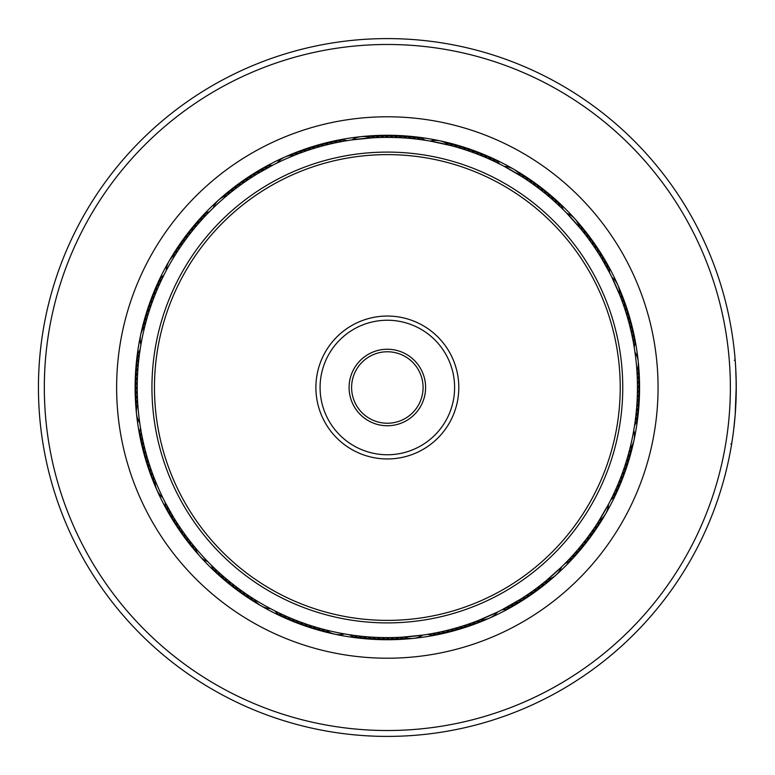 <?xml version="1.0" encoding="UTF-8"?>
<svg xmlns="http://www.w3.org/2000/svg" width="775" height="775" viewBox="0 0 775 775"><rect width="100%" height="100%" fill="white"/><g stroke="black" fill="none" stroke-linecap="round" stroke-linejoin="round"><path stroke-width="1.16" d="M401.808 44.785A343.025 343.025 0 0 0 44.63 373.037A343.025 343.025 0 0 0 372.882 730.215A343.025 343.025 0 0 0 730.06 401.963A343.025 343.025 0 0 0 401.808 44.785M372.63 736.095A348.905 348.905 0 0 1 38.75 372.785A348.905 348.905 0 0 1 402.06 38.905A348.905 348.905 0 0 1 735.94 402.215A348.905 348.905 0 0 1 372.63 736.095M398.757 117.025A270.717 270.717 0 0 1 657.82 398.912A270.717 270.717 0 0 1 375.933 657.975A270.717 270.717 0 0 1 116.87 376.088A270.717 270.717 0 0 1 398.757 117.025M376.708 639.501A252.224 252.224 0 0 0 639.346 398.137A252.224 252.224 0 0 0 397.982 135.499A252.224 252.224 0 0 0 135.344 376.863A252.224 252.224 0 0 0 376.708 639.501M735.184 414.799L733.722 429.398M736.25 386.25L735.204 414.538M734.332 423.993L733.935 427.655M733.886 428.013L733.586 430.542M733.576 430.59L733.46 431.52M733.683 429.786L733.247 433.196M732.908 435.686L733.605 430.387M733.77 429.011L734.419 423.179M734.448 422.898L735.213 414.354M736.202 393.167L736.095 377.067M736.037 375.323L735.882 371.38M735.824 370.334L735.766 369.2M736.153 379.12L736.211 382.191M736.25 387.248L736.24 389.602M736.24 384.632L735.737 368.6M735.824 370.256L735.979 373.676M736.056 399.183L736.027 400.026M732.801 436.403L731.978 441.924M731.949 442.147L732.22 440.374M732.394 439.251L732.753 436.742M732.762 436.683L733.053 434.62M352.935 635.238L347.646 634.444M353.022 635.248L352.131 635.132M361.944 636.323L356.626 635.723M366.459 636.75L361.14 636.246M375.517 637.341L370.179 637.031M384.594 637.602L379.246 637.486M389.127 637.612L383.78 637.592M393.671 637.534L388.323 637.622M398.205 637.379L393.438 637.544M402.738 637.147L397.972 637.389M403.785 637.079A21.022 21.022 0 0 0 422.743 635.103L401.925 637.195M274.079 610.497L273.478 610.196M280.24 613.529L277.857 612.376M282.236 614.459L281.635 614.178M288.513 617.258L286.082 616.202M290.548 618.13L289.927 617.869M303.238 623.052L302.608 622.829M307.52 624.543L306.89 624.33M311.831 625.948L311.201 625.745M322.778 629.145L320.23 628.447M325.858 629.939A21.022 21.022 0 0 0 344.497 633.921L345.447 634.086M324.919 629.707L324.27 629.533M220.604 573.936L220.11 573.49M224.014 576.929L223.51 576.493M227.482 579.855L226.968 579.429M232.82 584.176L230.475 582.306M234.563 585.532L234.031 585.125M238.177 588.273L237.644 587.876M249.327 596.091L248.765 595.723M261.059 605.827A21.022 21.022 0 0 0 270.446 608.617L271.298 609.063M253.134 598.562L252.573 598.203M173.474 517.187L165.075 502.19A21.022 21.022 -47.4 0 0 169.008 513.544M175.857 521.042L175.508 520.48M180.846 528.627L180.468 528.075M186.097 536.029L185.7 535.486M195.097 547.499A21.022 21.022 0 0 0 207.836 561.672L208.504 562.359M194.477 546.753L194.05 546.239M140.352 426.938L140.246 426.279M141.951 435.87L141.825 435.221M142.871 440.316L142.726 439.667M155.068 480.258A21.022 21.022 0 0 0 162.798 497.676L162.198 496.436M140.256 348.682L140.362 348.023M139.597 353.177L139.684 352.509M138.095 366.701L138.144 366.042M137.756 371.235L137.805 370.566M137.504 375.759L137.543 374.868L137.504 375.759M137.243 384.836L137.252 384.168M137.233 389.37L137.233 388.701M137.766 403.94A21.022 21.022 0 0 0 139.742 422.898L139.878 423.847M137.708 402.971L137.669 402.312M164.348 274.234L164.649 273.633M155 294.897L155.252 294.277M151.793 303.393L152.016 302.763M150.302 307.675L150.515 307.045M148.897 311.986L149.1 311.356M144.906 326.013A21.022 21.022 0 0 0 140.924 344.652L140.759 345.602M145.138 325.074L145.371 324.212L145.138 325.074M197.916 224.169L198.352 223.665M192.123 231.153L192.539 230.63M189.313 234.718L189.72 234.186M186.572 238.332L186.969 237.799M181.292 245.714L181.67 245.171M178.754 249.482L179.122 248.92M169.018 261.214A21.022 21.022 0 0 0 166.228 270.601L165.782 271.453M176.283 253.289L176.642 252.727M257.658 173.629L272.655 165.23A21.022 21.022 42.6 0 0 261.301 169.163M251.836 177.272L254.365 175.663M249.986 178.473L250.742 177.979M246.218 181.001L246.77 180.623M238.816 186.252L239.359 185.855M218.724 199.931A21.022 21.022 0 0 0 213.173 207.991L212.486 208.659M228.092 194.632L228.606 194.205M343.519 141.253L348.789 140.372M339.053 142.087L343.742 141.215M334.529 143.026L335.401 142.833M312.819 146.659A21.022 21.022 -124.6 0 1 324.754 145.342L325.626 145.119M325.839 145.061L329.346 144.198M330.063 144.034L330.973 143.821M299.828 151.077A21.022 21.022 -127.7 0 1 311.676 149.1L312.528 148.829M312.742 148.771L316.19 147.715M316.897 147.512L317.576 147.308M287.971 157.974L296.321 154.535M421.755 139.762L427.044 140.556M417.26 139.18L421.988 139.791M412.746 138.677L417.483 139.2M399.173 137.659L403.93 137.931M394.64 137.485L399.396 137.669M390.096 137.398L395.444 137.514M385.562 137.388L390.91 137.407M376.485 137.621L381.252 137.456M370.905 137.921A21.022 21.022 0 0 0 351.947 139.897L372.765 137.805M496.63 162.517L501.415 164.91M492.532 160.57L496.833 162.624M488.395 158.701L492.735 160.667M480.025 155.184L484.976 157.218M475.792 153.547L480.238 155.271M471.539 151.977L476.557 153.828M467.248 150.486L472.295 152.249M449.849 145.322L454.46 146.553M448.832 145.061A21.022 21.022 0 0 0 430.193 141.079L450.633 145.526M560.8 207.303L563.299 209.734A21.022 21.022 114.6 0 0 556.043 200.153M557.506 204.183L561.381 207.865M536.581 186.785L540.834 190.02M529.199 181.495L533.103 184.237M520.742 175.925A21.022 21.022 0 0 0 504.244 166.383L522.311 176.923M601.681 258.588L609.615 272.81A21.022 21.022 132.6 0 0 605.682 261.456M591.306 242.72L594.347 247.118M588.642 239.039L590.686 241.858A21.022 21.022 -55.7 0 0 585.154 231.202M585.919 235.416L588.777 239.233M580.262 228.315L583.265 232.016M579.593 227.501A21.022 21.022 0 0 0 566.854 213.328L580.785 228.935M633.592 343.674L634.473 348.944M632.758 339.208L633.408 342.637A21.022 21.022 149.6 0 0 632.952 330.634M629.503 324.909L629.968 326.711L629.503 324.909A21.022 21.022 -34.6 0 0 628.186 312.974M629.784 325.994L630.647 329.501M630.811 330.218L631.024 331.128M628.825 322.323L628.573 321.392M628.632 321.606L629.552 325.093M626.074 312.897L627.13 316.345M627.333 317.052L627.072 316.161A21.022 21.022 -36.6 0 0 625.318 304.284M624.689 308.576L625.803 312.005M620.436 291.458A21.022 21.022 140.3 0 1 622.838 303.228L623.139 304.071M623.216 304.284L624.388 307.694M617.84 285.103A21.022 21.022 0 0 0 611.892 277.324L619.7 294.917M619.971 295.604L619.622 294.742A21.022 21.022 0 0 0 617.849 285.113M635.083 421.91L634.58 425.359A21.022 21.022 168.6 0 0 638.067 413.869M637.36 394.795L637.147 400.132M637.447 390.251L637.389 393.739A21.022 21.022 -18.6 0 0 639.385 381.891M637.457 385.718L637.457 389.195A21.022 21.022 -19.7 0 0 639.249 377.318M637.379 381.174L637.447 384.662A21.022 21.022 -20.7 0 0 639.017 372.756M637.224 376.64L637.35 380.128A21.022 21.022 158.3 0 0 638.707 368.193M636.992 372.107L637.176 375.584A21.022 21.022 157.2 0 0 638.319 363.63M637.04 372.92L636.924 371.06A21.022 21.022 0 0 0 634.948 352.102L635.636 357.304M612.327 496.785L610.787 499.904A21.022 21.022 -173.4 0 0 617.646 490.052M622.868 471.694L621.676 474.968A21.022 21.022 -179.6 0 0 627.43 464.419M624.359 467.403L623.216 470.696A21.022 21.022 -0.6 0 0 628.787 460.059M629.784 448.987A21.022 21.022 0 0 0 633.766 430.348L632.817 435.511M567.542 560.955L563.793 564.772M570.662 557.661L566.98 561.536M590.744 533.064L588.69 535.883A21.022 21.022 16.3 0 0 597.118 527.329M593.35 529.354L590.269 533.723M598.358 521.788L595.762 525.789M598.92 520.897A21.022 21.022 0 0 0 608.462 504.399L597.922 522.466M520.81 599.027L502.035 609.77A21.022 21.022 -137.4 0 0 513.389 605.837M528.405 594.047L524.433 596.702M532.125 591.461L527.727 594.502M535.806 588.797L531.466 591.926M539.429 586.074L535.612 588.932M543.004 583.275L538.79 586.559M555.966 575.069A21.022 21.022 0 0 0 561.517 567.009L545.91 580.94M431.171 633.747L425.901 634.628M461.871 628.341A21.022 21.022 55.4 0 1 449.936 629.658L449.064 629.881M448.851 629.939L445.344 630.802M444.627 630.966L443.717 631.179M466.23 626.946A21.022 21.022 -125.6 0 1 454.315 628.486L453.452 628.728M453.239 628.787L449.752 629.707M449.035 629.891L448.134 630.123M474.862 623.923A21.022 21.022 52.3 0 1 463.014 625.9L461.241 626.452M461.948 626.229L458.5 627.285M457.793 627.488L456.892 627.76M479.144 622.296A21.022 21.022 51.3 0 1 467.335 624.485L466.482 624.766M466.269 624.844L462.84 625.958M471.946 622.877L470.483 623.4M470.347 623.439L467.151 624.543M466.453 624.776L465.562 625.076M480.103 619.777A21.022 21.022 0 0 0 497.521 612.047L478.369 620.465M374.713 637.302L375.294 637.331M166.315 504.564L167.187 506.211A21.022 21.022 -48.4 0 0 171.333 517.487M168.475 508.555L169.376 510.183A21.022 21.022 -49.4 0 0 173.726 521.381M170.703 512.507L171.643 514.116A21.022 21.022 129.5 0 0 176.187 525.237M173.009 516.412L173.309 516.915M270.281 166.47L268.634 167.342A21.022 21.022 41.6 0 0 257.358 171.488M266.29 168.63L264.662 169.531A21.022 21.022 40.6 0 0 253.464 173.881M262.338 170.858L260.729 171.798A21.022 21.022 -140.5 0 0 249.608 176.342M430.377 633.892L430.948 633.785M434.843 633.068L435.405 632.962M285.801 158.923A250.122 250.122 0 0 0 158.768 489.044A250.122 250.122 0 0 0 488.889 616.077A250.122 250.122 0 0 0 615.922 285.956A250.122 250.122 0 0 0 285.801 158.923M294.587 155.223A21.022 21.022 0 0 0 277.169 162.953L275.503 163.777M520.132 599.462L520.616 599.153M512.352 604.142L513.961 603.202A21.022 21.022 39.5 0 0 525.082 598.658M508.4 606.37L510.028 605.469A21.022 21.022 -139.4 0 0 521.226 601.119M504.409 608.53L506.056 607.658A21.022 21.022 -138.4 0 0 517.322 603.512M579.128 548.051L580.32 546.617A21.022 21.022 19.4 0 0 589.203 538.538M628.137 455.167L628.632 453.375A21.022 21.022 175.2 0 0 633.408 442.36M626.868 459.527L627.401 457.744A21.022 21.022 176.3 0 0 632.371 446.807M619.361 480.936L620.048 479.202A21.022 21.022 1.4 0 0 625.997 468.768M617.627 485.131L618.343 483.406A21.022 21.022 2.5 0 0 624.476 473.079M615.815 489.287L616.571 487.582A21.022 21.022 3.5 0 0 622.887 477.371M613.926 493.413L614.711 491.728A21.022 21.022 -175.4 0 0 621.221 481.633M611.969 497.511L612.783 495.835A21.022 21.022 -174.4 0 0 619.477 485.857M636.876 404.666L636.992 402.806A21.022 21.022 -16.6 0 0 639.423 391.046M636.517 409.19L636.672 407.33A21.022 21.022 -15.5 0 0 639.317 395.618M636.091 413.705L636.275 411.854A21.022 21.022 -14.5 0 0 639.133 400.191M635.568 418.219L635.791 416.359A21.022 21.022 166.6 0 0 638.862 404.753M634.977 422.714L635.229 420.864A21.022 21.022 167.6 0 0 638.503 409.316M621.928 300.71L621.269 298.966A21.022 21.022 139.2 0 0 618.663 287.244M632.913 340.002L632.555 338.171A21.022 21.022 148.6 0 0 631.877 326.188M596.866 250.897L595.839 249.337A21.022 21.022 126.4 0 0 590.695 238.487M599.308 254.713L598.31 253.144A21.022 21.022 -52.6 0 0 593.369 242.197M603.987 262.493L603.047 260.884A21.022 21.022 -50.5 0 0 598.503 249.763M606.215 266.445L605.304 264.817A21.022 21.022 130.6 0 0 600.964 253.619M608.375 270.436L607.503 268.789A21.022 21.022 131.6 0 0 603.357 257.513M459.372 147.977L458.819 147.812M489.132 159.03L488.608 158.797M377.299 137.582L376.718 137.611M339.847 141.932L339.285 142.038M137.514 399.416A21.022 21.022 -22.8 0 0 136.371 411.37M137.34 394.872A21.022 21.022 -21.7 0 0 135.983 406.807M137.243 390.338A21.022 21.022 159.3 0 0 135.673 402.244M137.233 385.805A21.022 21.022 160.3 0 0 135.441 397.682M137.301 381.261A21.022 21.022 161.4 0 0 135.305 393.109M137.456 376.728A21.022 21.022 -17.6 0 0 135.237 388.527M137.698 372.194A21.022 21.022 163.4 0 0 135.267 383.954M138.018 367.67A21.022 21.022 164.5 0 0 135.373 379.382M138.415 363.146A21.022 21.022 165.5 0 0 135.557 374.809M138.899 358.641A21.022 21.022 -13.4 0 0 135.828 370.247M547.344 579.748A21.022 21.022 0 0 0 555.956 575.079M227.346 195.252A21.022 21.022 0 0 0 218.734 199.921M175.77 254.103A21.022 21.022 0 0 0 169.028 261.204M253.948 599.075A21.022 21.022 0 0 0 261.049 605.817M543.827 582.616A21.022 21.022 -148.8 0 0 554.173 576.513M596.469 524.714A21.022 21.022 -166.8 0 0 604.413 515.714M582.461 231.018A21.022 21.022 121.2 0 0 576.358 220.672M524.559 178.376A21.022 21.022 103.2 0 0 515.559 170.432M453.22 146.213A21.022 21.022 85.2 0 0 442.205 141.438M375.429 137.669A21.022 21.022 67.2 0 0 363.475 136.526M298.811 153.576A21.022 21.022 49.2 0 0 287.089 156.182M230.863 192.384A21.022 21.022 31.2 0 0 220.517 198.487M178.221 250.286A21.022 21.022 13.2 0 0 170.277 259.286M146.058 321.625A21.022 21.022 -4.8 0 0 141.282 332.64M475.879 621.424A21.022 21.022 -130.8 0 0 487.601 618.818M153.421 476.034A21.022 21.022 -40.8 0 0 156.027 487.756M192.229 543.982A21.022 21.022 -58.8 0 0 198.332 554.328M250.131 596.624A21.022 21.022 -76.8 0 0 259.131 604.568M321.47 628.787A21.022 21.022 -94.8 0 0 332.485 633.562M399.261 637.331A21.022 21.022 -112.8 0 0 411.215 638.474M540.262 585.425A21.022 21.022 -147.7 0 0 550.715 579.506M593.941 528.482A21.022 21.022 -165.7 0 0 602.049 519.628M585.27 234.583A21.022 21.022 122.3 0 0 579.351 224.13M528.327 180.904A21.022 21.022 104.3 0 0 519.473 172.786M457.589 147.444A21.022 21.022 86.3 0 0 446.652 142.474M379.973 137.495A21.022 21.022 68.3 0 0 368.038 136.138M303.073 152.007A21.022 21.022 50.3 0 0 291.303 154.399M234.428 189.575A21.022 21.022 32.3 0 0 223.975 195.494M180.749 246.518A21.022 21.022 14.3 0 0 172.631 255.372M147.289 317.256A21.022 21.022 -3.7 0 0 142.319 328.193M471.617 622.993A21.022 21.022 -129.7 0 0 483.387 620.601M151.852 471.772A21.022 21.022 -39.7 0 0 154.244 483.542M189.42 540.417A21.022 21.022 -57.7 0 0 195.339 550.87M246.363 594.096A21.022 21.022 -75.7 0 0 255.217 602.214M317.101 627.556A21.022 21.022 -93.7 0 0 328.028 632.526M394.717 637.505A21.022 21.022 -111.7 0 0 404.376 639.143M404.385 639.143A21.022 21.022 -111.7 0 0 406.652 638.862M536.649 588.167A21.022 21.022 33.3 0 0 547.208 582.442M591.354 532.212A21.022 21.022 15.3 0 0 599.618 523.503M626.084 462.084A21.022 21.022 -2.7 0 0 631.257 451.244M624.33 307.51A21.022 21.022 -38.7 0 0 622.141 295.701M588.012 238.196A21.022 21.022 -56.7 0 0 582.287 227.637M532.057 183.491A21.022 21.022 -74.7 0 0 523.348 175.227M461.929 148.761A21.022 21.022 -92.7 0 0 451.089 143.588M384.507 137.398A21.022 21.022 -110.7 0 0 372.601 135.828M307.355 150.515A21.022 21.022 -128.7 0 0 295.546 152.704M238.041 186.833A21.022 21.022 -146.7 0 0 227.482 192.558M183.336 242.788A21.022 21.022 -164.7 0 0 175.072 251.497M148.606 312.916A21.022 21.022 177.3 0 0 143.433 323.756M150.36 467.49A21.022 21.022 141.3 0 0 152.549 479.299M186.678 536.804A21.022 21.022 123.3 0 0 192.403 547.363M242.633 591.509A21.022 21.022 105.3 0 0 251.342 599.773M312.761 626.239A21.022 21.022 87.3 0 0 323.601 631.412M390.183 637.602A21.022 21.022 69.3 0 0 402.089 639.172M532.987 590.841A21.022 21.022 34.3 0 0 543.643 585.309M624.689 466.405A21.022 21.022 -1.7 0 0 630.065 455.661M625.745 311.831A21.022 21.022 -37.7 0 0 623.768 299.983M535.728 186.155A21.022 21.022 -73.7 0 0 527.174 177.727M466.25 150.156A21.022 21.022 -91.7 0 0 455.506 144.78M389.04 137.388A21.022 21.022 -109.7 0 0 377.163 135.596M241.703 184.159A21.022 21.022 -145.7 0 0 231.047 189.691M186 239.117A21.022 21.022 -163.7 0 0 177.572 247.671M150.001 308.595A21.022 21.022 178.3 0 0 144.625 319.339M148.945 463.169A21.022 21.022 142.3 0 0 150.922 475.017M184.004 533.142A21.022 21.022 124.3 0 0 189.536 543.798M238.962 588.845A21.022 21.022 106.3 0 0 247.516 597.273M308.44 624.844A21.022 21.022 88.3 0 0 319.184 630.22M385.65 637.612A21.022 21.022 70.3 0 0 397.527 639.404M529.267 593.456A21.022 21.022 35.4 0 0 540.03 588.109M585.968 539.516A21.022 21.022 17.4 0 0 594.551 531.117M593.301 245.578A21.022 21.022 -54.6 0 0 587.954 234.815M539.361 188.877A21.022 21.022 -72.6 0 0 530.962 180.294M470.541 151.629A21.022 21.022 -90.6 0 0 459.904 146.058M393.584 137.456A21.022 21.022 -108.6 0 0 381.736 135.46M316.006 147.773A21.022 21.022 -126.6 0 0 304.129 149.527M245.423 181.544A21.022 21.022 -144.6 0 0 234.66 186.891M188.722 235.484A21.022 21.022 -162.6 0 0 180.139 243.883M151.474 304.304A21.022 21.022 179.4 0 0 145.903 314.941M458.684 627.227A21.022 21.022 53.4 0 0 470.561 625.473M147.618 458.839A21.022 21.022 143.4 0 0 149.372 470.716M181.389 529.422A21.022 21.022 125.4 0 0 186.736 540.185M235.329 586.123A21.022 21.022 107.4 0 0 243.728 594.706M304.149 623.371A21.022 21.022 89.4 0 0 314.786 628.942M381.106 637.544A21.022 21.022 71.4 0 0 392.954 639.54M525.508 595.994A21.022 21.022 -143.6 0 0 536.358 590.85M583.178 543.091A21.022 21.022 -161.6 0 0 591.906 534.847M637.234 398.272A21.022 21.022 162.4 0 0 639.452 386.473M628.331 320.53A21.022 21.022 144.4 0 0 626.791 308.615M542.936 191.667A21.022 21.022 108.4 0 0 534.692 182.939M474.813 153.169A21.022 21.022 90.4 0 0 464.264 147.415M398.118 137.611A21.022 21.022 72.4 0 0 386.318 135.392M320.366 146.514A21.022 21.022 54.4 0 0 308.46 148.054M249.182 179.006A21.022 21.022 36.4 0 0 238.332 184.15M191.512 231.909A21.022 21.022 18.4 0 0 182.784 240.153M153.014 300.032A21.022 21.022 0.4 0 0 147.26 310.581M146.359 454.47A21.022 21.022 -35.6 0 0 147.899 466.385M178.851 525.663A21.022 21.022 -53.6 0 0 183.995 536.513M231.754 583.333A21.022 21.022 -71.6 0 0 239.998 592.061M299.877 621.831A21.022 21.022 -89.6 0 0 310.426 627.585M376.573 637.389A21.022 21.022 -107.6 0 0 388.372 639.607M521.701 598.465A21.022 21.022 37.4 0 0 532.648 593.524M546.462 194.525A21.022 21.022 -70.6 0 0 538.383 185.642M479.047 154.797A21.022 21.022 -88.6 0 0 468.613 148.848M402.651 137.853A21.022 21.022 -106.6 0 0 390.891 135.422M252.989 176.535A21.022 21.022 -142.6 0 0 242.042 181.476M194.37 228.383A21.022 21.022 -160.6 0 0 185.487 236.462M154.642 295.798A21.022 21.022 -178.6 0 0 148.693 306.232M145.187 450.091A21.022 21.022 145.4 0 0 146.504 462.026M176.38 521.856A21.022 21.022 127.4 0 0 181.321 532.803M228.228 580.475A21.022 21.022 109.4 0 0 236.307 589.358M295.643 620.203A21.022 21.022 91.4 0 0 306.077 626.152M372.039 637.147A21.022 21.022 73.4 0 0 383.799 639.578M517.855 600.867A21.022 21.022 38.5 0 0 528.889 596.12M577.404 550.095A21.022 21.022 20.5 0 0 586.423 542.171M630.598 329.317A21.022 21.022 -33.5 0 0 629.494 317.353M600.712 256.99A21.022 21.022 -51.5 0 0 595.965 245.956M549.94 197.441A21.022 21.022 -69.5 0 0 542.016 188.422M483.251 156.502A21.022 21.022 -87.5 0 0 472.924 150.369M407.175 138.173A21.022 21.022 -105.5 0 0 395.463 135.528M329.162 144.247A21.022 21.022 -123.5 0 0 317.198 145.351M256.835 174.133A21.022 21.022 -141.5 0 0 245.801 178.88M197.286 224.905A21.022 21.022 -159.5 0 0 188.267 232.829M156.347 291.594A21.022 21.022 -177.5 0 0 150.214 301.921M445.528 630.753A21.022 21.022 56.5 0 0 457.492 629.649M144.092 445.683A21.022 21.022 146.5 0 0 145.196 457.647M173.978 518.01A21.022 21.022 128.5 0 0 178.725 529.044M224.75 577.559A21.022 21.022 110.5 0 0 232.674 586.578M291.439 618.498A21.022 21.022 92.5 0 0 301.766 624.631M367.515 636.827A21.022 21.022 74.5 0 0 379.227 639.472M574.42 553.515A21.022 21.022 21.5 0 0 583.585 545.755M631.615 333.734A21.022 21.022 -32.5 0 0 630.724 321.761M553.36 200.425A21.022 21.022 -68.5 0 0 545.6 191.26M487.427 158.274A21.022 21.022 -86.5 0 0 477.216 151.958M411.699 138.57A21.022 21.022 -104.5 0 0 400.026 135.712M333.579 143.23A21.022 21.022 -122.5 0 0 321.606 144.121M200.27 221.485A21.022 21.022 -158.5 0 0 191.105 229.245M158.119 287.418A21.022 21.022 -176.5 0 0 151.803 297.629M441.111 631.77A21.022 21.022 57.5 0 0 453.084 630.879M143.075 441.266A21.022 21.022 147.5 0 0 143.966 453.239M221.33 574.575A21.022 21.022 111.5 0 0 229.09 583.74M287.263 616.726A21.022 21.022 93.5 0 0 297.474 623.042M362.991 636.43A21.022 21.022 75.5 0 0 374.654 639.288M571.378 556.886A21.022 21.022 -157.4 0 0 580.688 549.291M556.731 203.467A21.022 21.022 112.6 0 0 549.136 194.157M491.573 160.134A21.022 21.022 94.6 0 0 481.478 153.624M416.204 139.054A21.022 21.022 76.6 0 0 404.598 135.983M338.016 142.29A21.022 21.022 58.6 0 0 326.033 142.968M203.312 218.114A21.022 21.022 22.6 0 0 194.002 225.709M159.979 283.272A21.022 21.022 4.6 0 0 153.469 293.367M436.664 632.71A21.022 21.022 -121.4 0 0 448.657 632.032M142.135 436.829A21.022 21.022 -31.4 0 0 142.813 448.812M217.959 571.533A21.022 21.022 -67.4 0 0 225.554 580.843M283.117 614.866A21.022 21.022 -85.4 0 0 293.212 621.376M358.486 635.946A21.022 21.022 -103.4 0 0 370.092 639.017M139.461 354.136A21.022 21.022 -12.4 0 0 136.187 365.684M140.11 349.641A21.022 21.022 -11.4 0 0 136.623 361.131M568.278 560.199A21.022 21.022 -156.4 0 0 577.714 552.778M560.044 206.567A21.022 21.022 113.6 0 0 552.623 197.131M495.68 162.062A21.022 21.022 95.6 0 0 485.702 155.368M420.709 139.616A21.022 21.022 77.6 0 0 409.161 136.342M342.482 141.438A21.022 21.022 59.6 0 0 330.479 141.893M206.412 214.801A21.022 21.022 23.6 0 0 196.976 222.222M161.907 279.165A21.022 21.022 5.6 0 0 155.213 289.143M432.208 633.562A21.022 21.022 -120.4 0 0 444.211 633.107M141.282 432.363A21.022 21.022 -30.4 0 0 141.738 444.366M214.646 568.433A21.022 21.022 -66.4 0 0 222.067 577.869M279.01 612.938A21.022 21.022 -84.4 0 0 288.988 619.632M353.981 635.384A21.022 21.022 -102.4 0 0 365.529 638.658M565.111 563.454A21.022 21.022 -155.4 0 0 573.229 557.971M573.238 557.971A21.022 21.022 -155.4 0 0 574.692 556.198M634.183 347.103A21.022 21.022 150.6 0 0 633.94 335.1M499.749 164.058A21.022 21.022 96.6 0 0 489.897 157.199M425.204 140.265A21.022 21.022 78.6 0 0 413.714 136.778M346.948 140.662A21.022 21.022 60.6 0 0 334.945 140.905M209.579 211.546A21.022 21.022 24.6 0 0 199.998 218.802M163.903 275.096A21.022 21.022 6.6 0 0 157.044 284.948M427.742 634.337A21.022 21.022 -119.4 0 0 439.745 634.095M140.507 427.897A21.022 21.022 -29.4 0 0 140.75 439.9M211.391 565.266A21.022 21.022 -65.4 0 0 218.647 574.847M274.941 610.942A21.022 21.022 -83.4 0 0 284.793 617.801M349.486 634.735A21.022 21.022 -101.4 0 0 360.976 638.222M358.651 362.206A38.256 38.256 0 0 1 412.639 358.806A38.256 38.256 0 0 1 416.039 412.794A38.256 38.256 0 0 1 362.051 416.194A38.256 38.256 0 0 1 358.651 362.206M414.15 411.128A35.727 35.727 0 0 0 410.973 360.695A35.727 35.727 0 0 0 360.54 363.872A35.727 35.727 0 0 0 363.717 414.305A35.727 35.727 0 0 0 414.15 411.128M212.631 233.517A232.888 232.888 0 0 0 233.362 562.214A232.888 232.888 0 0 0 562.059 541.483A232.888 232.888 0 0 0 541.328 212.786A232.888 232.888 0 0 0 212.631 233.517M563.948 543.149A235.406 235.406 0 0 1 231.696 564.103A235.406 235.406 0 0 1 210.742 231.851A235.406 235.406 0 0 1 542.994 210.897A235.406 235.406 0 0 1 563.948 543.149M333.734 340.254A71.465 71.465 0 0 1 434.591 333.889A71.465 71.465 0 0 1 440.956 434.746A71.465 71.465 0 0 1 340.099 441.111A71.465 71.465 0 0 1 333.734 340.254M437.807 431.966A67.26 67.26 0 0 0 431.811 337.038A67.26 67.26 0 0 0 336.883 343.034A67.26 67.26 0 0 0 342.879 437.962A67.26 67.26 0 0 0 437.807 431.966M734.342 360.278L735.184 360.21M730.815 443.872L731.648 444.007"/></g></svg>
